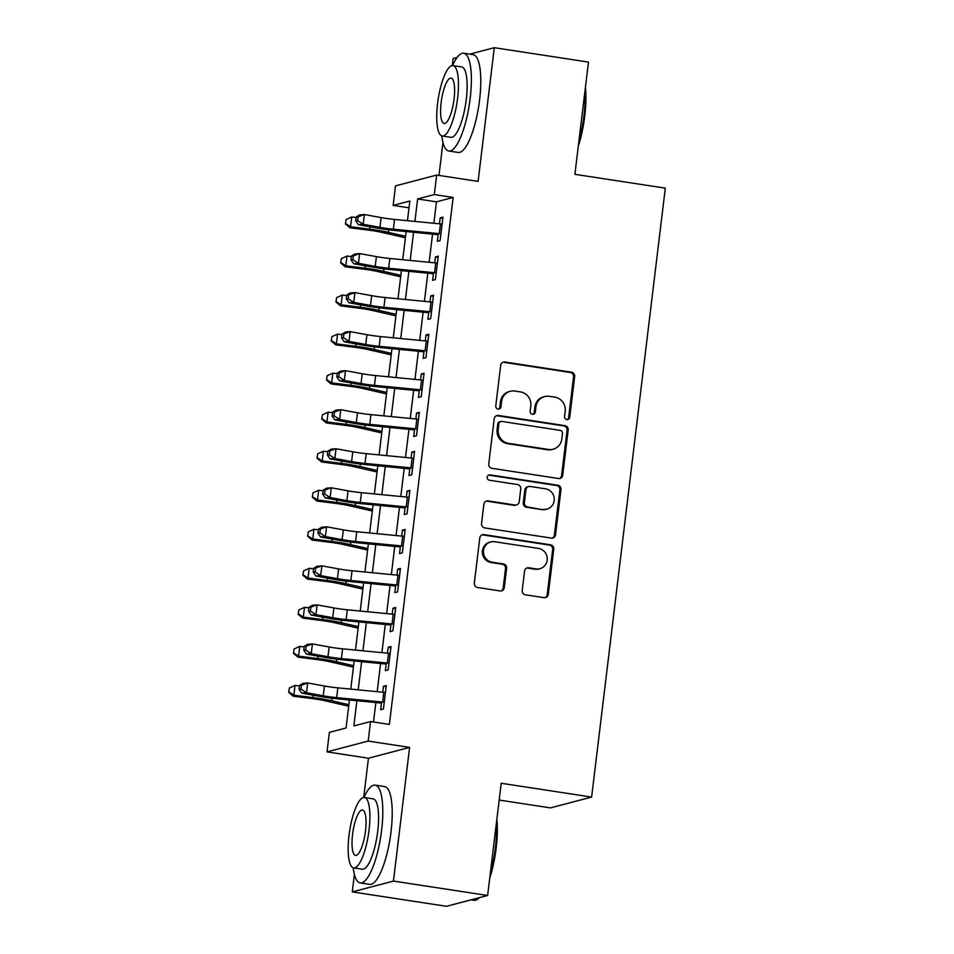 <?xml version="1.0" encoding="UTF-8"?>
<svg xmlns="http://www.w3.org/2000/svg" width="954" height="954" viewBox="0 0 954 954"><rect width="100%" height="100%" fill="white"/><g stroke="black" fill="none" stroke-linecap="round" stroke-linejoin="round"><path stroke-width="1.43" d="M566.807 419.581A2.719 2.6 75.3 0 0 569.729 417.292L574.654 376.58A3.888 3.721 75.3 0 0 571.422 372.179L504.857 362.007A3.888 3.721 75.3 0 0 500.695 365.275L495.77 405.987A2.719 2.6 75.3 0 0 499.049 409.016A2.719 2.6 75.3 0 0 500.945 406.774L501.577 401.515A12.426 11.889 75.3 0 1 514.898 391.057L520.443 391.903A12.426 11.889 75.3 0 1 530.794 405.975L530.162 411.246A2.719 2.6 75.3 0 0 533.441 414.263A2.719 2.6 75.3 0 0 535.337 412.033L535.969 406.762A12.426 11.889 75.3 0 1 549.289 396.315L554.834 397.162A12.426 11.889 75.3 0 1 565.185 411.234L564.553 416.504A2.719 2.6 75.3 0 0 566.807 419.581M567.248 419.605A2.719 2.6 75.3 0 0 568.608 417.578L573.545 376.878A3.888 3.721 75.3 0 0 570.301 372.477L503.736 362.305A3.888 3.721 75.3 0 0 502.853 362.281M498.477 409.099A2.719 2.6 75.3 0 0 499.836 407.072L500.468 401.801L501.577 401.515M532.869 414.346A2.719 2.6 75.3 0 0 534.216 412.331L534.86 407.06L535.969 406.762M522.22 590.419A3.888 3.721 75.3 0 0 525.451 594.819L544.126 597.669A3.888 3.721 75.3 0 0 548.288 594.402L553.761 549.194A3.888 3.721 75.3 0 0 550.53 544.794L483.964 534.622A3.888 3.721 75.3 0 0 479.802 537.889L474.329 583.097A3.888 3.721 75.3 0 0 477.572 587.497L500.123 590.943A3.888 3.721 75.3 0 0 504.284 587.676L506.634 568.334A3.888 3.721 75.3 0 0 503.39 563.933L492.204 562.228A10.387 9.945 75.3 0 1 490.809 541.92A10.387 9.945 75.3 0 1 494.685 541.729L538.509 548.419A10.387 9.945 75.3 0 1 539.904 568.715A10.387 9.945 75.3 0 1 536.029 568.918L528.731 567.797A3.888 3.721 75.3 0 0 524.569 571.064L522.22 590.419M487.625 895.484L446.46 906.3L352.276 891.907L393.442 881.091L487.625 895.484L501.208 783.258L591.623 797.079L665.308 188.141L574.892 174.32L588.475 62.093L494.291 47.7L478.109 181.391L436.67 175.059L434.308 194.58L453.15 197.454L389.375 724.432L370.534 721.546L368.172 741.067L327.019 751.883L329.38 732.362L346.063 727.974L349.45 699.986M393.442 881.091L409.612 747.399L368.172 741.067M558.555 478.503A3.888 3.721 75.3 0 0 562.717 475.247L568.179 430.027A3.888 3.721 75.3 0 0 564.947 425.639L498.382 415.467A3.888 3.721 75.3 0 0 494.22 418.723L488.758 463.942A3.888 3.721 75.3 0 0 491.99 468.331L558.555 478.503M560.976 489.605L555.502 534.824A3.888 3.721 75.3 0 1 551.34 538.092L484.775 527.92A3.888 3.721 75.3 0 1 481.543 523.519L483.881 504.165A3.888 3.721 75.3 0 1 488.043 500.91L515.041 505.024A3.888 3.721 75.3 0 0 519.203 501.768L520.753 488.925A3.888 3.721 75.3 0 0 517.521 484.537L489.414 480.232A2.719 2.6 75.3 0 1 489.056 474.925A2.719 2.6 75.3 0 1 490.07 474.877L557.744 485.216A3.888 3.721 75.3 0 1 560.976 489.605L559.867 489.903L554.393 535.111L555.502 534.824M494.291 47.7L469.726 54.151M457.097 57.467L453.126 58.516L452.279 65.587M438.28 233.563L437.337 241.29L440.116 240.563L442.954 217.142L440.176 217.87L439.46 223.808M433.545 272.594L432.615 280.333L435.394 279.594L438.232 256.173L435.453 256.912L434.726 262.839M428.823 311.636L427.893 319.363L430.671 318.636L433.51 295.215L430.731 295.943L430.004 301.869M424.101 350.667L423.171 358.394L425.949 357.667L428.787 334.246L425.997 334.973L425.281 340.912M419.378 389.709L418.448 397.436L421.227 396.697L424.053 373.276L421.274 374.016L420.559 379.942M414.656 428.74L413.714 436.467L416.504 435.739L419.331 412.319L416.552 413.046L415.837 418.985M409.934 467.77L408.992 475.497L411.782 474.77L414.608 451.349L411.83 452.077L411.114 458.015M405.212 506.812L404.269 514.54L407.048 513.812L409.886 490.38L407.108 491.119L406.392 497.046M400.489 545.843L399.547 553.57L402.326 552.843L405.164 529.422L402.385 530.15L401.67 536.088M395.755 584.874L394.825 592.601L397.603 591.874L400.441 568.453L397.663 569.18L396.936 575.119M391.033 623.916L390.103 631.643L392.881 630.916L395.719 607.495L392.941 608.223L392.213 614.149M386.31 662.947L385.38 670.674L388.159 669.946L390.997 646.526L388.206 647.253L387.491 653.192M453.15 197.454L436.455 201.843L433.867 223.26M432.556 234.135L429.145 262.302M427.821 273.178L424.423 301.333M423.099 312.208L419.7 340.363M418.377 351.239L414.966 379.406M413.654 390.281L410.244 418.436M408.932 429.312L405.522 457.467M404.21 468.342L400.799 496.509M399.487 507.385L396.077 535.54M394.765 546.415L391.355 574.57M390.031 585.446L386.632 613.613M385.309 624.488L381.91 652.643M380.586 663.519L377.176 691.686M375.864 702.561L373.515 721.999M381.588 701.977L380.658 709.716L383.436 708.977L386.275 685.556L383.484 686.296L382.769 692.222M499.169 800.048L550.458 807.895L591.623 797.079M409.612 747.399L368.459 758.215L363.701 797.496M354.399 874.401L352.276 891.907M368.459 758.215L327.019 751.883M409.016 207.817L393.143 205.396L395.505 185.875L436.67 175.059M442.966 142.504L438.983 175.417M356.903 700.713L353.851 725.934L370.534 721.546M434.308 194.58L417.625 198.957L414.907 221.423M413.583 232.299L410.184 260.454M408.861 271.33L405.45 299.484M404.138 310.36L400.728 338.527M399.416 349.402L396.005 377.557M394.694 388.433L391.283 416.6M389.971 427.475L386.561 455.63M385.249 466.506L381.838 494.661M380.527 505.537L377.116 533.703M375.793 544.579L372.394 572.734M371.07 583.609L367.672 611.764M366.348 622.64L362.937 650.807M361.626 661.682L358.215 689.837M407.453 220.696L409.838 201.008L393.143 205.396M350.762 689.11L354.172 660.955M355.496 650.079L358.895 621.925M360.218 611.049L363.617 582.882M364.941 572.006L368.351 543.852M369.663 532.976L373.074 504.821M374.385 493.945L377.796 465.779M379.108 454.903L382.518 426.748M383.83 415.872L387.241 387.706M388.552 376.83L391.963 348.675M393.275 337.799L396.685 309.645M398.009 298.769L401.407 270.602M402.731 259.726L406.13 231.572M436.455 201.843L417.625 198.957M440.176 217.87L442.811 218.275M435.453 256.912L438.089 257.306M430.731 295.943L433.366 296.348M425.997 334.973L428.644 335.379M421.274 374.016L423.922 374.421M416.552 413.046L419.2 413.452M411.83 452.077L414.477 452.482M407.108 491.119L409.755 491.525M402.385 530.15L405.021 530.555M397.663 569.18L400.298 569.586M392.941 608.223L395.576 608.628M388.206 647.253L390.854 647.659M383.484 686.296L386.131 686.689M544.651 396.554L543.53 396.852A12.426 11.889 75.3 0 0 534.86 407.06M510.259 391.295L509.15 391.593A12.426 11.889 75.3 0 0 500.468 401.801M559.438 478.538A3.888 3.721 75.3 0 0 561.596 475.533L567.07 430.326A3.888 3.721 75.3 0 0 563.838 425.925L497.272 415.753A3.888 3.721 75.3 0 0 496.39 415.729M562.502 433.45A2.719 2.6 75.3 0 0 560.236 430.373L501.804 421.441A2.719 2.6 75.3 0 0 498.894 423.731L498.215 429.288A12.426 11.889 75.3 0 0 508.565 443.36L548.502 449.465A12.426 11.889 75.3 0 0 561.823 439.007L562.502 433.45M500.79 421.501L499.681 421.787A2.719 2.6 75.3 0 0 497.773 424.029L498.894 423.731M553.153 449.215L552.032 449.513A12.426 11.889 75.3 0 1 547.393 449.751L507.456 443.646A12.426 11.889 75.3 0 1 497.106 429.586L497.773 424.029M552.223 538.116A3.888 3.721 75.3 0 0 554.393 535.111M516.496 504.952L515.375 505.25A3.888 3.721 75.3 0 1 513.932 505.322L486.934 501.196A3.888 3.721 75.3 0 0 486.051 501.172M559.867 489.903A3.888 3.721 75.3 0 0 556.623 485.503L488.949 475.164A2.719 2.6 75.3 0 0 488.508 475.14M543.053 509.305A10.387 9.945 75.3 0 0 554.238 498.548A10.387 9.945 75.3 0 0 545.533 488.818L530.09 486.457A3.888 3.721 75.3 0 0 525.928 489.724L524.378 502.555A3.888 3.721 75.3 0 0 527.61 506.956L541.944 509.603A10.387 9.945 75.3 0 0 545.819 509.4L546.928 509.114M528.647 486.528L527.526 486.814A3.888 3.721 75.3 0 0 524.819 490.01L525.928 489.724M541.944 509.603L526.501 507.242A3.888 3.721 75.3 0 1 523.269 502.841L524.819 490.01M539.904 568.715L538.795 569.013A10.387 9.945 75.3 0 1 534.92 569.216L527.61 568.095A3.888 3.721 75.3 0 0 526.727 568.071M490.809 541.92L489.7 542.218A10.387 9.945 75.3 0 0 491.095 562.514L492.204 562.228M501.005 590.967A3.888 3.721 75.3 0 0 503.175 587.974L505.513 568.62A3.888 3.721 75.3 0 0 502.281 564.219L491.095 562.514M545.008 597.693A3.888 3.721 75.3 0 0 547.179 594.7L552.652 549.48A3.888 3.721 75.3 0 0 549.421 545.092L482.855 534.92A3.888 3.721 75.3 0 0 481.973 534.884M405.39 237.773L381.528 232.311A19.784 2.206 -173.1 0 0 369.091 230.2L349.927 227.779L345.372 223.892L346.087 219.575L345.372 223.892M346.087 219.575L351.728 216.987L356.128 217.548M351.728 216.987L350.547 226.742L369.711 229.175A29.669 3.303 6.9 0 1 388.361 232.335L405.569 236.27M345.622 223.486L350.547 226.742L349.927 227.779M440.939 233.837A13.845 1.538 -173.1 0 0 439.281 233.658L393.358 229.198A19.784 2.206 6.9 0 1 379.942 227.35L363.188 224.297L358.382 224.691L375.137 227.744A29.669 3.303 -173.1 0 0 395.266 230.51L438.136 234.684M442.119 224.071A13.845 1.538 -173.1 0 0 440.462 223.904L394.539 219.444A19.784 2.206 6.9 0 1 381.123 217.595L364.368 214.531L363.188 224.297L357.655 220.672L358.12 216.761L356.2 216.928L355.735 220.827L357.655 220.672M356.2 216.928L359.563 214.924L364.368 214.531L358.12 216.761M355.735 220.827L358.382 224.691M585.41 87.458A48.272 12.962 98.7 0 1 584.742 116.114A48.272 12.962 98.7 0 1 578.279 146.296M578.828 141.86A49.453 13.284 -81.3 0 0 583.943 115.863A49.453 13.284 -81.3 0 0 584.981 90.928M441.774 135.885A49.453 13.284 -81.3 0 0 448.797 151.018A49.453 13.284 -81.3 0 0 470.167 98.477A49.453 13.284 -81.3 0 0 463.739 53.233A49.453 13.284 -81.3 0 0 452.518 65.576M448.797 151.018L458.218 152.449A49.453 13.284 -81.3 0 0 479.588 99.908A49.453 13.284 -81.3 0 0 473.16 54.676L463.739 53.233M452.983 65.599L461.641 66.923A35.608 9.564 98.7 0 1 466.279 99.49A35.608 9.564 98.7 0 1 450.884 137.328L442.227 136.005A35.608 9.564 -81.3 0 0 457.61 98.167A35.608 9.564 -81.3 0 0 452.983 65.599A35.608 9.564 -81.3 0 0 437.588 103.426A35.608 9.564 -81.3 0 0 442.227 136.005M441.153 102.495A22.944 6.165 -81.3 0 0 444.135 123.483A22.944 6.165 -81.3 0 0 454.056 99.109A22.944 6.165 -81.3 0 0 451.063 78.121A22.944 6.165 -81.3 0 0 441.153 102.495M496.831 819.367A48.272 12.962 98.7 0 1 496.175 848.023A48.272 12.962 98.7 0 1 489.712 878.205M490.249 873.769A49.453 13.284 -81.3 0 0 495.376 847.76A49.453 13.284 -81.3 0 0 496.414 822.837M353.195 867.794A49.453 13.284 -81.3 0 0 360.23 882.915A49.453 13.284 -81.3 0 0 381.6 830.374A49.453 13.284 -81.3 0 0 375.172 785.142A49.453 13.284 -81.3 0 0 363.951 797.472M360.23 882.915L369.639 884.358A49.453 13.284 -81.3 0 0 391.021 831.816A49.453 13.284 -81.3 0 0 384.581 786.573L375.172 785.142M364.416 797.508L373.074 798.832A35.608 9.564 98.7 0 1 377.712 831.399A35.608 9.564 98.7 0 1 362.317 869.225L353.648 867.901A35.608 9.564 -81.3 0 0 369.043 830.075A35.608 9.564 -81.3 0 0 364.416 797.508A35.608 9.564 -81.3 0 0 349.021 835.334A35.608 9.564 -81.3 0 0 353.648 867.901M352.575 834.404A22.944 6.165 -81.3 0 0 355.568 855.392A22.944 6.165 -81.3 0 0 365.489 831.006A22.944 6.165 -81.3 0 0 362.496 810.018A22.944 6.165 -81.3 0 0 352.575 834.404M471.026 899.849L474.007 900.302A49.453 13.284 -81.3 0 0 477.954 898.93A49.453 13.284 -81.3 0 0 479.302 897.678M479.6 897.595A48.272 12.962 98.7 0 1 479.17 897.952L477.954 898.93M400.656 276.803L376.794 271.341A19.784 2.206 -173.1 0 0 364.368 269.243L345.205 266.81L340.65 262.934L341.365 258.617L340.65 262.934M341.365 258.617L347.006 256.018L351.406 256.578M347.006 256.018L345.825 265.784L364.988 268.205A29.669 3.303 6.9 0 1 383.639 271.365L400.847 275.301M340.9 262.517L345.825 265.784L345.205 266.81M395.934 315.846L372.072 310.384A19.784 2.206 -173.1 0 0 359.646 308.273L340.483 305.852L335.927 301.965L336.643 297.648L335.927 301.965M336.643 297.648L342.283 295.06L346.684 295.609M342.283 295.06L341.103 304.815L360.266 307.248A29.669 3.303 6.9 0 1 378.905 310.396L396.125 314.343M336.178 301.547L341.103 304.815L340.483 305.852M391.212 354.876L367.35 349.414A19.784 2.206 -173.1 0 0 354.924 347.304L335.76 344.883L331.205 340.995L331.92 336.679L331.205 340.995M331.92 336.679L337.561 334.091L341.949 334.651M337.561 334.091L336.38 343.845L355.544 346.278A29.669 3.303 6.9 0 1 374.183 349.438L391.39 353.374M331.443 340.59L336.38 343.845L335.76 344.883M386.489 393.907L362.627 388.445A19.784 2.206 -173.1 0 0 350.201 386.346L331.038 383.913L326.483 380.038L327.198 375.721L326.483 380.038M327.198 375.721L332.839 373.121L337.227 373.682M332.839 373.121L331.658 382.888L350.822 385.309A29.669 3.303 6.9 0 1 369.46 388.469L386.668 392.404M326.721 379.62L331.658 382.888L331.038 383.913M436.205 272.868A13.845 1.538 -173.1 0 0 434.559 272.701L388.636 268.241A19.784 2.206 6.9 0 1 375.22 266.393L358.466 263.328L353.66 263.721L370.414 266.786A29.669 3.303 -173.1 0 0 390.544 269.553L433.414 273.715M437.385 263.113A13.845 1.538 -173.1 0 0 435.739 262.934L389.816 258.474A19.784 2.206 6.9 0 1 376.401 256.626L359.646 253.573L358.466 263.328L352.932 259.703L353.397 255.803L351.477 255.958L351 259.858L352.932 259.703M351.477 255.958L354.84 253.967L359.646 253.573L353.397 255.803M351 259.858L353.66 263.721M431.482 311.898A13.845 1.538 -173.1 0 0 429.837 311.731L383.913 307.271A19.784 2.206 6.9 0 1 370.486 305.423L353.743 302.358L348.937 302.752L365.692 305.817A29.669 3.303 -173.1 0 0 385.821 308.583L428.692 312.745M432.663 302.144A13.845 1.538 -173.1 0 0 431.017 301.977L385.094 297.517A19.784 2.206 6.9 0 1 371.678 295.668L354.924 292.604L353.743 302.358L348.198 298.745L348.675 294.834L346.755 294.989L346.278 298.9L348.198 298.745M346.755 294.989L350.118 292.997L354.924 292.604L348.675 294.834M346.278 298.9L348.937 302.752M426.76 350.941A13.845 1.538 -173.1 0 0 425.114 350.762L379.191 346.302A19.784 2.206 6.9 0 1 365.764 344.466L349.021 341.401L344.215 341.794L360.958 344.847A29.669 3.303 -173.1 0 0 381.099 347.626L423.97 351.787M427.941 341.174A13.845 1.538 -173.1 0 0 426.295 341.007L380.372 336.547A19.784 2.206 6.9 0 1 366.944 334.699L350.201 331.634L349.021 341.401L343.476 337.776L343.953 333.876L342.033 334.031L341.556 337.931L343.476 337.776M342.033 334.031L345.396 332.028L350.201 331.634L343.953 333.876M341.556 337.931L344.215 341.794M422.038 389.971A13.845 1.538 -173.1 0 0 420.38 389.804L374.469 385.344A19.784 2.206 6.9 0 1 361.041 383.496L344.299 380.431L339.493 380.825L356.236 383.89A29.669 3.303 -173.1 0 0 376.377 386.656L419.247 390.818M423.218 380.217A13.845 1.538 -173.1 0 0 421.573 380.038L375.649 375.578A19.784 2.206 6.9 0 1 362.222 373.741L345.479 370.677L344.299 380.431L338.753 376.806L339.23 372.907L337.311 373.062L336.834 376.961L338.753 376.806M337.311 373.062L340.673 371.07L345.479 370.677L339.23 372.907M336.834 376.961L339.493 380.825M381.767 432.949L357.905 427.487A19.784 2.206 -173.1 0 0 345.479 425.377L326.316 422.956L321.748 419.068L322.476 414.751L321.748 419.068M322.476 414.751L328.104 412.164L332.505 412.724M328.104 412.164L326.924 421.918L346.087 424.351A29.669 3.303 6.9 0 1 364.738 427.511L381.946 431.446M321.999 418.663L326.924 421.918L326.316 422.956M417.315 429.014A13.845 1.538 -173.1 0 0 415.658 428.835L369.747 424.375A19.784 2.206 6.9 0 1 356.319 422.527L339.576 419.474L334.771 419.855L351.513 422.92A29.669 3.303 -173.1 0 0 371.655 425.687L414.525 429.86M418.496 419.247A13.845 1.538 -173.1 0 0 416.838 419.08L370.927 414.62A19.784 2.206 6.9 0 1 357.5 412.772L340.757 409.707L339.576 419.474L334.031 415.849L334.508 411.937L332.588 412.092L332.111 416.004L334.031 415.849M332.588 412.092L335.951 410.101L340.757 409.707L334.508 411.937M332.111 416.004L334.771 419.855M377.045 471.98L353.183 466.518A19.784 2.206 -173.1 0 0 340.745 464.419L321.581 461.986L317.026 458.099L317.754 453.794L317.026 458.099M317.754 453.794L323.382 451.194L327.782 451.755M323.382 451.194L322.202 460.961L341.365 463.382A29.669 3.303 6.9 0 1 360.016 466.542L377.224 470.477M317.277 457.693L322.202 460.961L321.581 461.986M412.593 468.044A13.845 1.538 -173.1 0 0 410.935 467.865L365.024 463.405A19.784 2.206 6.9 0 1 351.597 461.569L334.854 458.504L330.048 458.898L346.791 461.963A29.669 3.303 -173.1 0 0 366.92 464.729L409.791 468.891M413.774 458.29A13.845 1.538 -173.1 0 0 412.116 458.111L366.205 453.651A19.784 2.206 6.9 0 1 352.777 451.802L336.035 448.75L334.854 458.504L329.309 454.879L329.786 450.98L327.854 451.135L327.389 455.034L329.309 454.879M327.854 451.135L331.229 449.131L336.035 448.75L329.786 450.98M327.389 455.034L330.048 458.898M372.322 511.01L348.46 505.56A19.784 2.206 -173.1 0 0 336.023 503.45L316.859 501.017L312.304 497.141L313.031 492.824L312.304 497.141M313.031 492.824L318.66 490.237L323.06 490.785M318.66 490.237L317.479 499.991L336.643 502.412A29.669 3.303 6.9 0 1 355.293 505.572L372.501 509.519M312.554 496.724L317.479 499.991L316.859 501.017M407.871 507.075A13.845 1.538 -173.1 0 0 406.213 506.908L360.29 502.448A19.784 2.206 6.9 0 1 346.874 500.6L330.12 497.535L325.326 497.928L342.069 500.993A29.669 3.303 -173.1 0 0 362.198 503.76L405.068 507.922M409.051 497.32A13.845 1.538 -173.1 0 0 407.394 497.141L361.471 492.681A19.784 2.206 6.9 0 1 348.055 490.845L331.312 487.78L330.12 497.535L324.587 493.91L325.052 490.01L323.132 490.165L322.667 494.077L324.587 493.91M323.132 490.165L326.506 488.174L331.312 487.78L325.052 490.01M322.667 494.077L325.326 497.928M367.6 550.053L343.738 544.591A19.784 2.206 -173.1 0 0 331.3 542.48L312.137 540.059L307.582 536.172L308.297 531.855L307.582 536.172M308.297 531.855L313.938 529.267L318.338 529.828M313.938 529.267L312.757 539.022L331.92 541.455A29.669 3.303 6.9 0 1 350.571 544.615L367.779 548.55M307.832 535.766L312.757 539.022L312.137 540.059M403.148 546.117A13.845 1.538 -173.1 0 0 401.491 545.938L355.568 541.478A19.784 2.206 6.9 0 1 342.152 539.63L325.397 536.577L320.592 536.971L337.346 540.024A29.669 3.303 -173.1 0 0 357.476 542.79L400.346 546.964M404.329 536.351A13.845 1.538 -173.1 0 0 402.671 536.184L356.748 531.724A19.784 2.206 6.9 0 1 343.333 529.875L326.578 526.811L325.397 536.577L319.864 532.952L320.329 529.041L318.409 529.208L317.944 533.107L319.864 532.952M318.409 529.208L321.784 527.204L326.578 526.811L320.329 529.041M317.944 533.107L320.592 536.971M362.866 589.083L339.004 583.621A19.784 2.206 -173.1 0 0 326.578 581.523L307.415 579.09L302.859 575.214L303.575 570.897L302.859 575.214M303.575 570.897L309.215 568.298L313.616 568.858M309.215 568.298L308.035 578.064L327.198 580.485A29.669 3.303 6.9 0 1 345.849 583.645L363.057 587.581M303.11 574.797L308.035 578.064L307.415 579.09M358.144 628.126L334.282 622.664A19.784 2.206 -173.1 0 0 321.856 620.553L302.692 618.132L298.137 614.245L298.852 609.928L298.137 614.245M298.852 609.928L304.493 607.34L308.893 607.889M304.493 607.34L303.312 617.095L322.476 619.516A29.669 3.303 6.9 0 1 341.115 622.676L358.334 626.623M298.387 613.827L303.312 617.095L302.692 618.132M353.421 667.156L329.559 661.694A19.784 2.206 -173.1 0 0 317.133 659.584L297.97 657.163L293.415 653.275L294.13 648.958L293.415 653.275M294.13 648.958L299.771 646.371L304.171 646.931M299.771 646.371L298.59 656.125L317.754 658.558A29.669 3.303 6.9 0 1 336.392 661.718L353.6 665.654M293.653 652.87L298.59 656.125L297.97 657.163M348.699 706.187L324.837 700.725A19.784 2.206 -173.1 0 0 312.411 698.626L293.248 696.193L288.692 692.318L289.408 688.001L288.692 692.318M289.408 688.001L295.048 685.401L299.437 685.962M295.048 685.401L293.868 695.168L313.031 697.589A29.669 3.303 6.9 0 1 331.67 700.749L348.878 704.684M288.931 691.9L293.868 695.168L293.248 696.193M398.414 585.148A13.845 1.538 -173.1 0 0 396.769 584.981L350.845 580.509A19.784 2.206 6.9 0 1 337.43 578.673L320.675 575.608L315.869 576.001L332.624 579.066A29.669 3.303 -173.1 0 0 352.753 581.833L395.624 585.994M399.607 575.393A13.845 1.538 -173.1 0 0 397.949 575.214L352.026 570.754A19.784 2.206 6.9 0 1 338.61 568.906L321.856 565.853L320.675 575.608L315.142 571.983L315.607 568.083L313.687 568.238L313.21 572.138L315.142 571.983M313.687 568.238L317.05 566.247L321.856 565.853L315.607 568.083M313.21 572.138L315.869 576.001M393.692 624.178A13.845 1.538 -173.1 0 0 392.046 624.011L346.123 619.551A19.784 2.206 6.9 0 1 332.707 617.703L315.953 614.638L311.147 615.032L327.902 618.097A29.669 3.303 -173.1 0 0 348.031 620.863L390.901 625.025M394.873 614.424A13.845 1.538 -173.1 0 0 393.227 614.257L347.304 609.785A19.784 2.206 6.9 0 1 333.888 607.948L317.133 604.884L315.953 614.638L310.408 611.013L310.885 607.114L308.965 607.269L308.488 611.18L310.408 611.013M308.965 607.269L312.328 605.277L317.133 604.884L310.885 607.114M308.488 611.18L311.147 615.032M388.97 663.221A13.845 1.538 -173.1 0 0 387.324 663.042L341.401 658.582A19.784 2.206 6.9 0 1 327.973 656.734L311.231 653.681L306.425 654.074L323.179 657.127A29.669 3.303 -173.1 0 0 343.309 659.894L386.179 664.067M390.15 653.454A13.845 1.538 -173.1 0 0 388.505 653.287L342.581 648.827A19.784 2.206 6.9 0 1 329.154 646.979L312.411 643.914L311.231 653.681L305.685 650.056L306.162 646.144L304.243 646.311L303.766 650.211L305.685 650.056M304.243 646.311L307.605 644.308L312.411 643.914L306.162 646.144M303.766 650.211L306.425 654.074M384.247 702.251A13.845 1.538 -173.1 0 0 382.602 702.084L336.679 697.624A19.784 2.206 6.9 0 1 323.251 695.776L306.508 692.711L301.702 693.105L318.445 696.17A29.669 3.303 -173.1 0 0 338.587 698.936L381.457 703.098M385.428 692.497A13.845 1.538 -173.1 0 0 383.782 692.318L337.859 687.858A19.784 2.206 6.9 0 1 324.432 686.009L307.689 682.957L306.508 692.711L300.963 689.086L301.44 685.187L299.52 685.342L299.043 689.241L300.963 689.086M299.52 685.342L302.883 683.35L307.689 682.957L301.44 685.187M299.043 689.241L301.702 693.105M568.608 417.578L569.729 417.292M499.836 407.072L500.945 406.774M534.216 412.331L535.337 412.033M503.736 362.305L504.857 362.007M570.301 372.477L571.422 372.179M573.545 376.878L574.654 376.58M497.272 415.753L498.382 415.467M563.838 425.925L564.947 425.639M567.07 430.326L568.179 430.027M561.596 475.533L562.717 475.247M497.106 429.586L498.215 429.288M507.456 443.646L508.565 443.36M547.393 449.751L548.502 449.465M486.934 501.196L488.043 500.91M513.932 505.322L515.041 505.024M488.949 475.164L490.07 474.877M556.623 485.503L557.744 485.216M523.269 502.841L524.378 502.555M526.501 507.242L527.61 506.956M527.61 568.095L528.731 567.797M534.92 569.216L536.029 568.918M502.281 564.219L503.39 563.933M505.513 568.62L506.634 568.334M503.175 587.974L504.284 587.676M482.855 534.92L483.964 534.622M549.421 545.092L550.53 544.794M552.652 549.48L553.761 549.194M547.179 594.7L548.288 594.402M369.997 226.813L369.711 229.175M388.66 229.783L388.361 232.335M393.358 229.198L394.539 219.444M379.942 227.35L381.123 217.595M439.281 233.658L440.462 223.904M365.275 265.844L364.988 268.205M383.937 268.825L383.639 271.365M360.552 304.875L360.266 307.248M379.215 307.856L378.905 310.396M355.83 343.917L355.544 346.278M374.493 346.898L374.183 349.438M351.108 382.948L350.822 385.309M369.77 385.929L369.46 388.469M388.636 268.241L389.816 258.474M375.22 266.393L376.401 256.626M434.559 272.701L435.739 262.934M383.913 307.271L385.094 297.517M370.486 305.423L371.678 295.668M429.837 311.731L431.017 301.977M379.191 346.302L380.372 336.547M365.764 344.466L366.944 334.699M425.114 350.762L426.295 341.007M374.469 385.344L375.649 375.578M361.041 383.496L362.222 373.741M420.38 389.804L421.573 380.038M346.374 421.978L346.087 424.351M365.048 424.959L364.738 427.511M369.747 424.375L370.927 414.62M356.319 422.527L357.5 412.772M415.658 428.835L416.838 419.08M341.651 461.02L341.365 463.382M360.326 464.002L360.016 466.542M365.024 463.405L366.205 453.651M351.597 461.569L352.777 451.802M410.935 467.865L412.116 458.111M336.929 500.051L336.643 502.412M355.603 503.032L355.293 505.572M360.29 502.448L361.471 492.681M346.874 500.6L348.055 490.845M406.213 506.908L407.394 497.141M332.207 539.093L331.92 541.455M350.869 542.063L350.571 544.615M355.568 541.478L356.748 531.724M342.152 539.63L343.333 529.875M401.491 545.938L402.671 536.184M327.484 578.124L327.198 580.485M346.147 581.105L345.849 583.645M322.762 617.155L322.476 619.516M341.425 620.136L341.115 622.676M318.04 656.197L317.754 658.558M336.702 659.166L336.392 661.718M313.317 695.227L313.031 697.589M331.98 698.209L331.67 700.749M350.845 580.509L352.026 570.754M337.43 578.673L338.61 568.906M396.769 584.981L397.949 575.214M346.123 619.551L347.304 609.785M332.707 617.703L333.888 607.948M392.046 624.011L393.227 614.257M341.401 658.582L342.581 648.827M327.973 656.734L329.154 646.979M387.324 663.042L388.505 653.287M336.679 697.624L337.859 687.858M323.251 695.776L324.432 686.009M382.602 702.084L383.782 692.318"/></g></svg>

